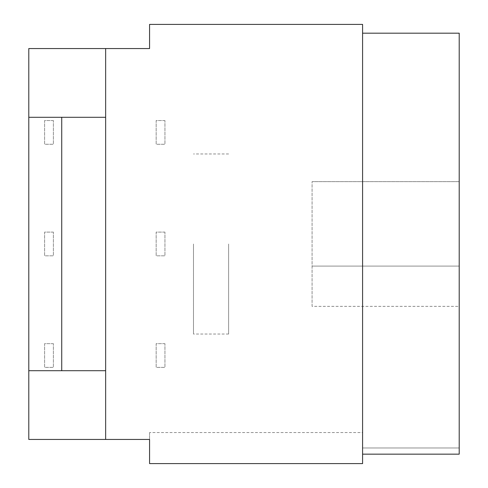 <?xml version="1.0" encoding="UTF-8"?>
<svg xmlns="http://www.w3.org/2000/svg" width="488" height="488" viewBox="0 0 488 488"><rect width="100%" height="100%" fill="white"/><g stroke="black" fill="none" stroke-linecap="round" stroke-linejoin="round"><path stroke-width="0.37" stroke-dasharray="2.44 1.83" d="M312.076 306.366L312.076 181.634L312.076 306.366L459.208 306.366L459.208 266.094L459.208 306.366M459.208 266.094L312.076 266.094L459.208 266.094L459.208 181.634L459.208 266.094L312.076 266.094L459.208 266.094M459.208 181.634L312.076 181.634L459.208 181.634M459.208 244L459.208 156.221L459.208 244M149.572 432.545L149.572 463.6L362.584 463.6L362.584 432.545L149.572 432.545L149.572 439.444L28.792 439.444L28.792 48.556L149.572 48.556L149.572 24.4L362.584 24.4L362.584 432.545M53.387 120.542L44.603 120.542L44.603 144.259L53.387 144.259L53.387 120.542L44.603 120.542L44.603 144.259L53.387 144.259L53.387 120.542M53.387 232.099L44.603 232.099L44.603 255.816L53.387 255.816L53.387 232.099L44.603 232.099L44.603 255.816L53.387 255.816L53.387 232.099M53.387 343.656L44.603 343.656L44.603 367.373L53.387 367.373L53.387 343.656L44.603 343.656L44.603 367.373L53.387 367.373L53.387 343.656M164.944 120.542L156.16 120.542L156.16 144.259L164.944 144.259L164.944 120.542L156.16 120.542L156.16 144.259L164.944 144.259L164.944 120.542M164.944 232.099L156.16 232.099L156.16 255.816L164.944 255.816L164.944 232.099L156.16 232.099L156.16 255.816L164.944 255.816L164.944 232.099M164.944 343.656L156.16 343.656L156.16 367.373L164.944 367.373L164.944 343.656L156.16 343.656L156.16 367.373L164.944 367.373L164.944 343.656M28.792 117.291L105.652 117.291L105.652 370.709L28.792 370.709M105.652 48.556L105.652 117.291M105.652 370.709L105.652 439.444M459.208 323.934L459.208 292.623M459.208 346.102L459.165 342.771L459.208 346.102M459.165 292.623L459.165 323.934M459.208 311.899L459.165 312.814L459.208 311.899M459.165 369.489L459.165 432.411M459.208 432.411L459.208 369.489M459.208 361.76L459.208 400.947L459.165 361.76M459.208 440.2L459.208 400.947L459.165 440.2M459.165 291.793L459.165 330.01M459.208 345.236L459.208 335.646L459.165 345.236M459.208 291.793L459.208 330.01M459.165 161.125L459.165 209.657M459.208 205.411L459.208 137.854L459.165 205.411M459.208 146.162L459.165 144.35L459.208 146.162M459.208 161.125L459.208 209.657M459.208 125.087L459.208 46.647L459.165 125.087M459.165 156.636L459.165 153.122M459.208 153.122L459.165 173.972M459.208 173.972L459.208 156.636M459.165 187.508L459.165 145.107L459.208 187.508M459.208 447.966L459.208 454.157L459.208 447.966L362.584 447.966L362.584 454.157L362.584 33.184L362.584 454.157L362.584 447.966L459.208 447.966M459.208 33.184L459.208 454.157L362.584 454.157M193.492 244L193.492 334.036L193.492 244M228.628 244L228.628 334.036L228.628 244M228.628 153.964L193.492 153.964M228.628 334.036L193.492 334.036"/><path stroke-width="0.73" d="M28.792 370.709L28.792 439.444L149.572 439.444L149.572 463.6L362.584 463.6L362.584 24.4L149.572 24.4L149.572 48.556L28.792 48.556L28.792 370.709L105.652 370.709M105.652 117.291L28.792 117.291M61.732 117.291L61.732 370.709M105.652 48.556L105.652 439.444M362.584 454.157L459.208 454.157L459.208 33.184L362.584 33.184"/></g></svg>
